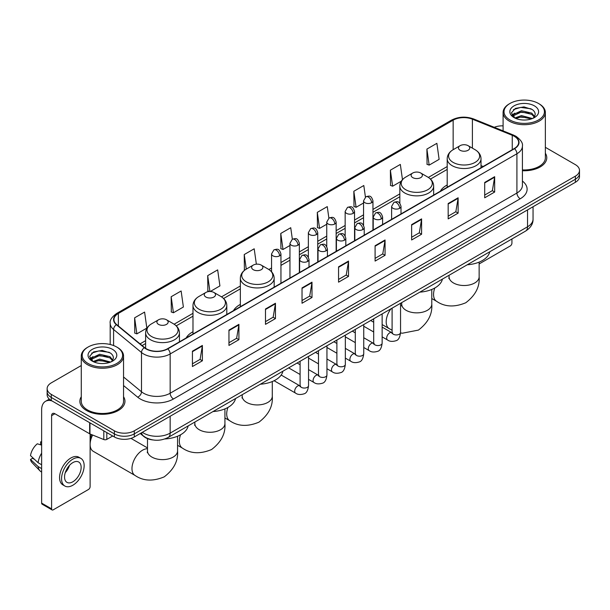 <?xml version="1.0" encoding="UTF-8"?>
<svg xmlns="http://www.w3.org/2000/svg" width="610" height="610" viewBox="0 0 610 610"><rect width="100%" height="100%" fill="white"/><g stroke="black" fill="none" stroke-linecap="round" stroke-linejoin="round"><path stroke-width="0.91" d="M192.981 331.748A24.896 14.373 0 0 0 186.149 337.978M240.348 304.405A24.896 14.373 0 0 0 233.508 310.635M447.199 184.975A24.896 14.373 0 0 0 440.359 191.212M152.927 439.955A14.091 8.136 180 0 1 144.013 436.623L140.247 433.512M81.275 365.542L51.263 382.874A14.091 8.136 0 0 0 47.138 388.623L47.138 394.762A14.091 8.136 0 0 0 51.263 400.511L114.367 436.951A14.091 8.136 0 0 0 134.299 436.951L575.375 182.298A14.091 8.136 0 0 0 579.5 176.542L579.5 173.476A14.091 8.136 0 0 1 575.375 179.226A14.091 8.136 0 0 0 579.5 173.476L579.5 170.403A14.091 8.136 0 0 0 575.375 164.654L545.363 147.323M47.138 388.623A14.091 8.136 0 0 0 51.263 394.38L114.367 430.812A14.091 8.136 0 0 0 134.299 430.812L134.299 433.878L575.375 179.226L134.299 433.878A14.091 8.136 0 0 1 114.367 433.878A14.091 8.136 0 0 0 134.299 433.878L134.299 436.951M51.263 394.38L51.263 397.445L114.367 433.878L51.263 397.445A14.091 8.136 0 0 1 47.138 391.696A14.091 8.136 0 0 0 51.263 397.445L51.263 400.511M81.275 396.752A22.547 13.016 0 0 0 79.864 401.281A22.547 13.016 0 0 0 86.468 410.484A22.547 13.016 0 0 0 111.043 413.305A22.547 13.016 0 0 0 124.958 401.281A22.547 13.016 0 0 0 123.548 396.752A22.547 13.016 0 0 1 124.958 401.281A22.547 13.016 0 0 1 111.043 413.305A22.547 13.016 0 0 1 86.468 410.484A22.547 13.016 0 0 1 79.864 401.281A22.547 13.016 0 0 1 81.275 396.752M514.26 136.274A15.029 8.677 180 0 1 518.66 142.412A15.029 8.677 180 0 1 514.26 148.543L167.514 348.737A15.029 8.677 180 0 1 144.57 347.578L116.662 324.573A15.029 8.677 180 0 1 113.948 319.594A15.029 8.677 180 0 1 118.348 313.456L453.154 120.162A15.029 8.677 180 0 1 472.399 119.186L512.255 135.298A15.029 8.677 180 0 1 514.26 136.274M514.527 136.121A15.41 8.898 0 0 0 512.469 135.123L472.62 119.011A15.41 8.898 0 0 0 452.887 120.01L118.081 313.304A15.41 8.898 0 0 0 116.357 324.695L144.265 347.708A15.41 8.898 0 0 0 167.773 348.889L514.527 148.695A15.41 8.898 0 0 0 514.527 136.121M192.424 351.192L192.424 366.534L202.383 360.784L202.383 345.443L192.424 351.192M192.424 363.812L200.095 359.381L202.345 345.954A3.759 2.173 -120 0 0 202.383 345.443M200.027 359.42L202.383 360.784M228.956 330.101L228.956 345.443L238.922 339.686L238.922 324.345L228.956 330.101M228.956 342.721L236.627 338.291L238.876 324.856A3.759 2.173 -120 0 0 238.922 324.345M236.566 338.329L238.922 339.686M265.487 309.011L265.487 324.345L275.453 318.595L275.453 303.254L265.487 309.011M265.487 321.63L273.166 317.192L275.415 303.765A3.759 2.173 -120 0 0 275.453 303.254M273.097 317.238L275.453 318.595M302.026 287.912L302.026 303.254L311.992 297.505L311.992 282.163L302.026 287.912M302.026 300.532L309.697 296.102L311.946 282.674A3.759 2.173 -120 0 0 311.992 282.163M309.636 296.14L311.992 297.505M484.698 182.451L484.698 197.792L494.664 192.036L494.664 176.694L484.698 182.451M484.698 195.07L492.377 190.633L494.626 177.205A3.759 2.173 -120 0 0 494.664 176.694M492.308 190.678L494.664 192.036M448.167 203.542L448.167 218.883L458.125 213.126L458.125 197.792L448.167 203.542M448.167 216.161L455.838 211.731L458.087 198.296A3.759 2.173 -120 0 0 458.125 197.792M455.769 211.769L458.125 213.126M411.628 224.632L411.628 239.974L421.594 234.225L421.594 218.883L411.628 224.632M411.628 237.252L419.306 232.822L421.556 219.394A3.759 2.173 -120 0 0 421.594 218.883M419.238 232.86L421.594 234.225M375.097 245.731L375.097 261.072L385.062 255.315L385.062 239.974L375.097 245.731M375.097 258.35L382.767 253.912L385.017 240.485A3.759 2.173 -120 0 0 385.062 239.974M382.699 253.958L385.062 255.315M338.558 266.822L338.558 282.163L348.523 276.406L348.523 261.065L338.558 266.822M338.558 279.441L346.236 275.011L348.485 261.576A3.759 2.173 -120 0 0 348.523 261.065M346.167 275.049L348.523 276.406M522.419 170.724A22.547 13.016 0 0 0 546.774 157.754A22.547 13.016 0 0 0 545.363 153.217A22.547 13.016 0 0 1 546.774 157.754A22.547 13.016 0 0 1 522.419 170.724M134.299 430.812L575.375 176.16A14.091 8.136 0 0 0 579.5 170.403M503.09 125.851A14.091 8.136 0 0 0 494.245 127.299M210.259 291.496L219.913 285.915L217.663 269.887L207.697 275.644L207.858 290.886M171.166 296.735L173.415 312.762L183.381 307.013L181.132 290.985L171.166 296.735L171.326 311.985M134.627 317.825L136.876 333.861L146.842 328.104L144.593 312.076L134.627 317.825L134.787 333.075M328.881 218.128L327.265 206.607L317.307 212.364L317.467 227.614M365.421 197.068L363.804 185.516L353.838 191.266L353.998 206.515M402.478 179.653L400.335 164.425L390.377 170.175L390.537 185.425M426.908 149.084L429.158 165.112L439.124 159.355L436.874 143.327L426.908 149.084L427.069 164.334M256.36 264.183L254.195 248.796L244.236 254.545L244.396 269.795M292.35 239.219L290.734 227.705L280.768 233.455L280.928 248.705M280.768 233.455L283.017 249.482L289.956 245.479M283.017 249.482L280.768 248.644M317.307 212.364L319.556 228.392L326.754 224.236M319.556 228.392L317.307 227.553M353.838 191.266L356.087 207.301L363.552 202.985M356.087 207.301L353.838 206.454M390.377 170.175L392.626 186.202L401.288 181.2M392.626 186.202L390.377 185.364M429.158 165.112L426.908 164.273M244.938 270.001L244.236 269.734M244.236 254.545L246.28 269.132A15.532 8.967 0 0 0 246.272 281.82A15.532 8.967 0 0 0 268.24 281.82A15.532 8.967 0 0 0 268.24 269.132L261.24 265.098A5.635 3.256 0 0 0 253.264 265.098A5.635 3.256 0 0 0 253.264 269.696A5.635 3.256 0 0 0 261.24 269.696A5.635 3.256 0 0 0 261.24 265.098L268.24 269.132C272.06 271.404 274.035 274.424 274.164 278.19A16.912 9.76 0 0 1 263.726 287.211A16.912 9.76 0 0 1 245.296 285.091A16.912 9.76 0 0 1 240.348 278.19C240.47 274.424 242.444 271.404 246.272 269.132L253.264 265.098M209.482 291.496L207.697 290.833M207.697 275.644L209.924 291.488M173.415 312.762L171.166 311.923M136.876 333.861L134.627 333.014M479.14 263.939L510.273 245.96A2.349 1.357 120 0 0 511.935 243.085L511.935 238.975M509.945 119.972A20.199 11.659 0 0 0 538.508 119.972A20.199 11.659 0 0 0 538.508 103.479L539.171 103.868A21.136 12.2 0 0 1 545.363 112.492A21.136 12.2 0 0 1 532.317 123.769A21.136 12.2 0 0 1 509.281 121.123A21.136 12.2 0 0 1 503.09 112.492A21.136 12.2 0 0 1 509.281 103.868L509.945 103.479A20.199 11.659 0 0 0 509.945 119.972M522.419 169.908A21.136 12.2 0 0 0 545.363 157.754L545.363 112.492M514.825 118.004L521.474 115.587L532.461 118.531M515.831 118.462L521.474 116.807L531.318 118.942M514.642 117.913L513.605 115.633L513.971 114.245L521.474 110.723L531.729 113.117L534.543 116.449M513.635 117.242L513.605 115.633M513.681 116.243L513.971 115.458L521.474 111.935L531.729 114.337L534.223 116.952M532.904 118.34A10.614 6.13 0 0 0 533.361 117.936C536.068 114.985 535.71 112.179 532.286 109.518L523.982 106.902L515.419 108.397L511.439 112.804L514.016 117.524M534.39 105.858A14.373 8.296 0 0 0 514.093 105.843A14.373 8.296 0 0 0 514.001 117.562A14.373 8.296 0 0 0 514.062 117.593A14.373 8.296 0 0 0 534.451 117.562A14.373 8.296 0 0 0 534.39 105.858M534.261 117.669L535.298 116.96M539.171 103.868L538.508 103.479A20.199 11.659 0 0 0 509.945 103.479M513.445 109.609L520.643 107.398L531.096 108.793M512.064 115.534L514.024 114.146M517.265 112.88L520.643 112.27L529.099 112.995M517.265 117.753L520.643 117.135L529.099 117.867M511.843 115.145L514.84 113.132M460.123 150.274A5.635 3.256 0 0 0 468.091 150.274A5.635 3.256 0 0 0 468.091 145.668L475.091 149.709A15.532 8.967 0 0 1 475.091 162.39A15.532 8.967 0 0 1 453.123 162.39A15.532 8.967 0 0 1 453.123 149.709C449.296 151.981 447.321 155.001 447.199 158.76A16.912 9.76 0 0 0 452.147 165.668A16.912 9.76 0 0 0 470.577 167.78A16.912 9.76 0 0 0 481.015 158.76C480.893 155.001 478.919 151.981 475.091 149.709L468.091 145.668A5.635 3.256 0 0 0 460.123 145.668A5.635 3.256 0 0 0 460.123 150.274M467.214 264.793A25.834 14.914 0 0 0 489.754 251.777M412.757 177.617A5.635 3.256 0 0 0 420.732 177.617A5.635 3.256 0 0 0 420.732 173.011L427.732 177.052A15.532 8.967 0 0 1 427.732 189.74A15.532 8.967 0 0 1 405.764 189.74A15.532 8.967 0 0 1 405.764 177.052C401.937 179.325 399.962 182.344 399.832 186.111A16.912 9.76 0 0 0 404.788 193.012A16.912 9.76 0 0 0 423.218 195.124A16.912 9.76 0 0 0 433.657 186.111C433.527 182.344 431.552 179.325 427.732 177.052L420.732 173.011A5.635 3.256 0 0 0 412.757 173.011A5.635 3.256 0 0 0 412.757 177.617M419.848 292.137A25.834 14.914 0 0 0 442.395 279.121M260.356 384.216A25.834 14.914 0 0 0 282.903 371.208M205.906 297.039A5.635 3.256 0 0 0 213.874 297.039A5.635 3.256 0 0 0 213.874 292.442L220.873 296.483A15.532 8.967 0 0 1 220.873 309.163A15.532 8.967 0 0 1 198.906 309.163A15.532 8.967 0 0 1 198.906 296.483C195.078 298.755 193.103 301.767 192.981 305.534A16.912 9.76 0 0 0 197.937 312.434A16.912 9.76 0 0 0 216.359 314.554A16.912 9.76 0 0 0 226.798 305.534C226.676 301.767 224.701 298.755 220.873 296.483L213.874 292.442A5.635 3.256 0 0 0 205.906 292.442A5.635 3.256 0 0 0 205.906 297.039M212.997 411.567A25.834 14.914 0 0 0 235.536 398.551M90.12 440.595A10.332 5.963 -60 0 1 91.614 434.617M92.644 435.037A15.029 8.677 120 0 0 90.12 444.431A15.029 8.677 120 0 0 93.239 451.308L135.084 475.472A15.029 8.677 -60 0 1 132.782 463.425A15.029 8.677 -60 0 1 142.603 450.18A15.029 8.677 -60 0 1 147.498 448.731M158.547 324.383A5.635 3.256 0 0 0 166.515 324.383A5.635 3.256 0 0 0 166.515 319.785L173.514 323.826A15.532 8.967 0 0 1 173.514 336.506A15.532 8.967 0 0 1 151.547 336.506A15.532 8.967 0 0 1 151.547 323.826C147.719 326.098 145.744 329.118 145.622 332.877A16.912 9.76 0 0 0 150.571 339.778A16.912 9.76 0 0 0 169 341.897A16.912 9.76 0 0 0 179.439 332.877C179.317 329.118 177.335 326.098 173.514 323.826L166.515 319.785A5.635 3.256 0 0 0 158.547 319.785A5.635 3.256 0 0 0 158.547 324.383M164.83 438.956A25.834 14.914 0 0 0 188.177 425.894M106.811 432.582L106.811 439.391L112.705 435.99M51.964 400.922A18.788 10.85 -120 0 0 45.521 401.311A18.788 10.85 -120 0 0 41.633 409.912L41.633 503.105L51.598 508.854L51.598 415.662A4.697 2.714 60 0 1 52.567 413.511A4.697 2.714 60 0 1 54.915 413.748L89.647 433.794L89.647 422.677M51.598 508.854A2.349 1.357 120 0 0 52.079 509.929L42.12 504.18A2.349 1.357 -60 0 1 41.633 503.105M52.079 509.929A2.349 1.357 120 0 0 53.253 509.815L88.465 489.487A2.349 1.357 120 0 0 90.12 486.612L90.12 434.015M106.811 439.391A2.349 1.357 180 0 1 103.807 439.543L89.96 433.946A2.349 1.357 180 0 1 89.647 433.794M72.849 481.778A11.742 6.779 120 0 0 80.52 471.431A11.742 6.779 120 0 0 78.72 462.022A11.742 6.779 120 0 0 72.849 462.609A11.742 6.779 120 0 0 65.178 472.956A11.742 6.779 120 0 0 66.978 482.365A11.742 6.779 120 0 0 72.849 481.778M65.262 472.681A11.742 6.779 120 0 0 69.479 465.377M41.633 442.189L40.634 441.892L40.634 444.248L41.633 444.827M80.84 458.362L78.843 457.21A15.967 9.219 120 0 0 70.859 458.003A15.967 9.219 120 0 0 60.428 472.079A15.967 9.219 120 0 0 62.876 484.874L64.866 486.025A15.967 9.219 120 0 0 72.849 485.232A15.967 9.219 120 0 0 83.288 471.164A15.967 9.219 120 0 0 80.84 458.362A15.967 9.219 120 0 0 72.849 459.155A15.967 9.219 120 0 0 62.418 473.23A15.967 9.219 120 0 0 64.866 486.025M41.633 453.169A15.502 8.952 120 0 0 38.102 462.723L30.5 455.609A12.215 7.053 120 0 1 37.317 443.805L41.633 445.117M41.633 464.759L38.102 462.723M34.61 459.46L32.543 458.262L30.5 459.444L38.102 466.558L41.633 468.594M38.102 466.558A15.502 8.952 120 0 0 40.016 470.889A15.502 8.952 120 0 0 41.19 471.812L41.633 472.064M41.633 441.609A12.215 7.053 120 0 0 40.634 441.892M30.5 459.444A12.215 7.053 120 0 0 31.941 462.487L40.016 470.889M88.13 363.507A20.199 11.659 0 0 0 116.693 363.507A20.199 11.659 0 0 0 116.693 347.014L117.356 347.395A21.136 12.2 0 0 1 123.548 356.026A21.136 12.2 0 0 1 110.501 367.304A21.136 12.2 0 0 1 87.466 364.658A21.136 12.2 0 0 1 81.275 356.026A21.136 12.2 0 0 1 87.466 347.395L88.13 347.014A20.199 11.659 0 0 0 88.13 363.507M81.275 356.026L81.275 401.281A21.136 12.2 0 0 0 87.466 409.912A21.136 12.2 0 0 0 110.501 412.558A21.136 12.2 0 0 0 123.548 401.281L123.548 356.026M93.017 361.539L99.666 359.122L110.646 362.058M94.024 361.997L99.666 360.342L109.51 362.477M92.834 361.448L91.797 359.16L92.156 357.773L99.666 354.25L109.922 356.652L112.736 359.976M91.828 360.777L91.797 359.16M91.866 359.77L92.156 358.993L99.666 355.47L109.922 357.864L112.415 360.487M111.096 361.875A10.614 6.13 0 0 0 111.546 361.471C114.253 358.52 113.895 355.706 110.471 353.045L102.167 350.437L93.605 351.924L89.624 356.339L92.209 361.059M112.575 349.393A14.373 8.296 0 0 0 92.278 349.37A14.373 8.296 0 0 0 92.186 361.089A14.373 8.296 0 0 0 92.247 361.128A14.373 8.296 0 0 0 112.636 361.089A14.373 8.296 0 0 0 112.575 349.393M112.446 361.196L113.483 360.495M117.356 347.395L116.693 347.014A20.199 11.659 0 0 0 88.13 347.014M91.637 353.137L98.828 350.925L109.289 352.321M90.249 359.069L92.209 357.673M95.457 356.408L98.828 355.798L107.291 356.522M95.457 361.28L98.828 360.67L107.291 361.394M90.028 358.672L93.025 356.659M142.336 432.307A18.788 10.85 0 0 0 143.594 433.115A18.788 10.85 0 0 0 170.167 433.115L527.543 226.783A18.788 10.85 0 0 0 533.048 219.112C533.186 223.779 530.7 227.766 525.599 231.083L168.223 437.416A9.394 5.421 60 0 0 170.167 433.115L170.167 416.241M527.543 209.909L527.543 226.783A9.394 5.421 60 0 1 525.599 231.083M141.573 432.749A9.394 6.283 129.5 0 0 143.213 435.799L140.361 433.451M575.375 182.298L575.375 176.16M114.367 436.951L114.367 430.812M522.419 181.063A23.485 13.557 180 0 1 520.238 198.784L173.492 398.978A4.697 2.714 60 0 1 170.167 393.229L516.914 193.034A18.788 10.85 0 0 0 522.419 185.364L522.419 146.087A18.788 10.85 180 0 1 516.914 153.758A4.697 2.714 -120 0 0 514.527 148.695M173.492 398.978A23.485 13.557 180 0 1 140.277 398.978A23.485 13.557 180 0 1 137.647 397.171L123.548 385.55M144.265 347.708A4.697 3.141 129.5 0 0 141.489 352.504L141.489 391.78A18.788 10.85 0 0 0 143.594 393.229A18.788 10.85 0 0 0 170.167 393.229L170.167 353.952A18.788 10.85 180 0 1 141.489 352.504L113.59 329.499A18.788 10.85 180 0 1 110.189 323.277L110.189 344.498M522.419 146.087C523.044 143.159 520.887 139.881 515.946 136.266L513.475 135.069A4.697 2.196 112 0 0 512.469 135.123M513.475 135.069L473.619 118.958C465.842 116.205 458.461 116.609 451.469 120.162A4.697 2.714 60 0 1 452.887 120.01M118.081 313.304A4.697 2.714 -120 0 0 116.662 313.456C111.79 316.964 109.632 320.235 110.189 323.277M116.357 324.695A4.697 3.141 129.5 0 0 113.59 329.499L113.59 345.542M473.619 118.958A4.697 2.196 112 0 0 472.62 119.011M167.773 348.889A4.697 2.714 60 0 1 170.167 353.952L516.914 153.758L516.914 193.034A4.697 2.714 60 0 0 520.238 198.784M123.548 376.988L141.489 391.78A4.697 3.141 -50.5 0 1 137.647 397.171M118.348 313.456L118.348 325.961M512.255 135.298L512.255 149.702M472.399 119.186L472.399 148.154M483.166 166.5L481.015 165.63M453.154 120.162L453.154 149.694M447.199 166.553L428.35 177.434M399.832 193.896L372.954 209.421M363.552 214.842L354.547 220.042M345.153 225.464L336.148 230.664M326.754 236.093L317.749 241.293M308.355 246.714L299.35 251.915M289.956 257.336L280.951 262.536M271.557 267.958L268.865 269.513M240.348 285.983L221.499 296.856M192.981 313.327L174.14 324.207M145.622 340.67L140.071 343.872M338.558 267.31L348.485 261.576M375.097 246.211L385.017 240.485M411.628 225.12L421.556 219.394M448.167 204.03L458.087 198.296M484.698 182.931L494.626 177.205M302.026 288.4L311.946 282.674M265.487 309.491L275.415 303.765M228.956 330.589L238.876 324.856M192.424 351.68L202.345 345.954M479.14 262.117L479.14 276.833A15.029 8.677 180 0 1 474.733 282.971A15.029 8.677 180 0 1 453.482 282.971A15.029 8.677 180 0 1 449.074 276.833L448.876 278.602M479.14 276.833C479.917 286.715 475.464 295.354 465.788 302.751C454.549 307.432 444.842 306.967 436.661 301.355A15.029 8.677 -60 0 1 434.793 288.004M431.773 289.46L431.773 304.176A15.029 8.677 180 0 1 427.374 310.315A15.029 8.677 180 0 1 406.115 310.315A15.029 8.677 180 0 1 401.716 304.176L401.517 305.945M392.093 330.17L389.302 328.698A15.029 8.677 -60 0 1 390.964 308.812M272.281 381.54L272.281 396.256A15.029 8.677 180 0 1 267.881 402.394A15.029 8.677 180 0 1 246.623 402.394A15.029 8.677 180 0 1 242.223 396.256L242.025 398.033M272.281 396.256C273.059 406.146 268.613 414.785 258.93 422.173C247.69 426.863 237.984 426.398 229.81 420.778A15.029 8.677 -60 0 1 227.942 407.427M224.922 408.891L224.922 423.599A15.029 8.677 180 0 1 220.523 429.737A15.029 8.677 180 0 1 199.264 429.737A15.029 8.677 180 0 1 194.857 423.599L194.666 425.376M224.922 423.599C225.7 433.489 221.247 442.128 211.571 449.524C200.332 454.206 190.625 453.741 182.451 448.129A15.029 8.677 -60 0 1 180.575 434.77M177.556 436.234L177.556 450.95A15.029 8.677 180 0 1 173.156 457.081A15.029 8.677 180 0 1 151.898 457.081A15.029 8.677 180 0 1 147.498 450.95L147.3 452.719M399.642 208.315A4.697 2.714 0 0 0 401.014 206.401C399.108 200.37 397.255 201.575 393.968 202.329A4.697 2.714 60 0 1 396.317 202.566A4.697 2.714 -120 0 1 399.642 208.315A4.697 2.714 0 0 1 393 208.315A4.697 2.714 0 0 1 391.62 206.401L393.968 202.329M382.142 336.865L387.563 339.999A4.224 2.44 -60 0 1 386.915 336.606A4.224 2.44 -60 0 1 389.676 332.885A4.224 2.44 -60 0 1 389.866 332.778A4.224 2.44 -60 0 1 391.788 332.671L382.142 327.105M392.337 333.098L391.955 333.411L392.093 332.496A4.224 2.44 -0 0 0 393.328 334.227A4.224 2.44 -0 0 0 399.115 334.333A4.224 2.44 -0 0 0 400.549 332.496C399.969 337.406 398.444 340.151 395.982 340.723C392.451 341.798 389.645 341.554 387.563 339.999M381.242 218.937A4.697 2.714 0 0 0 382.615 217.023C380.709 210.999 378.856 212.196 375.569 212.951A4.697 2.714 60 0 1 377.918 213.187A4.697 2.714 -120 0 1 381.242 218.937A4.697 2.714 0 0 1 374.593 218.937A4.697 2.714 0 0 1 373.221 217.023L375.569 212.951M363.743 347.494L369.164 350.62A4.224 2.44 -60 0 1 368.516 347.235A4.224 2.44 -60 0 1 371.276 343.506A4.224 2.44 -60 0 1 371.467 343.407A4.224 2.44 -60 0 1 373.389 343.3L363.743 337.726M373.93 343.72L373.556 344.032L373.694 343.125A4.224 2.44 -0 0 0 374.929 344.848A4.224 2.44 -0 0 0 380.716 344.955A4.224 2.44 -0 0 0 382.142 343.125C381.563 348.028 380.045 350.773 377.582 351.345C374.052 352.42 371.246 352.176 369.164 350.62M362.836 229.566A4.697 2.714 0 0 0 364.216 227.644C362.31 221.621 360.457 222.818 357.17 223.58A4.697 2.714 60 0 1 359.519 223.809A4.697 2.714 -120 0 1 362.836 229.566A4.697 2.714 0 0 1 356.194 229.566A4.697 2.714 0 0 1 354.822 227.644L357.17 223.58M345.344 358.116L350.765 361.242A4.224 2.44 -60 0 1 350.117 357.856A4.224 2.44 -60 0 1 352.877 354.128A4.224 2.44 -60 0 1 353.06 354.029A4.224 2.44 -60 0 1 354.989 353.922L345.344 348.356M355.531 354.349L355.157 354.662L355.287 353.747A4.224 2.44 -0 0 0 356.53 355.47A4.224 2.44 -0 0 0 362.317 355.577A4.224 2.44 -0 0 0 363.743 353.747C363.163 358.657 361.646 361.394 359.183 361.974C355.653 363.049 352.847 362.805 350.765 361.242M344.437 240.188A4.697 2.714 0 0 0 345.817 238.266C343.91 232.242 342.058 233.439 338.771 234.202A4.697 2.714 60 0 1 341.12 234.431A4.697 2.714 -120 0 1 344.437 240.188A4.697 2.714 0 0 1 337.795 240.188A4.697 2.714 0 0 1 336.423 238.266L338.771 234.202M326.945 368.737L332.358 371.864A4.224 2.44 -60 0 1 331.71 368.478A4.224 2.44 -60 0 1 334.478 364.75A4.224 2.44 -60 0 1 334.661 364.65A4.224 2.44 -60 0 1 336.59 364.544L326.945 358.977M337.132 364.971L336.758 365.283L336.888 364.368A4.224 2.44 -0 0 0 338.131 366.091A4.224 2.44 -0 0 0 343.91 366.198A4.224 2.44 -0 0 0 345.344 364.368C344.764 369.279 343.247 372.024 340.784 372.596C337.254 373.671 334.448 373.427 332.358 371.864M326.037 250.809A4.697 2.714 0 0 0 327.417 248.895C325.511 242.864 323.658 244.069 320.372 244.823A4.697 2.714 60 0 1 322.721 245.06A4.697 2.714 -120 0 1 326.037 250.809A4.697 2.714 0 0 1 319.396 250.809A4.697 2.714 0 0 1 318.023 248.895L320.372 244.823M308.546 379.359L313.959 382.485A4.224 2.44 -60 0 1 313.311 379.1A4.224 2.44 -60 0 1 316.071 375.379A4.224 2.44 -60 0 1 316.262 375.272A4.224 2.44 -60 0 1 318.191 375.165L308.546 369.599M318.733 375.592L318.351 375.905L318.489 374.99A4.224 2.44 -0 0 0 319.731 376.721A4.224 2.44 -0 0 0 325.511 376.82A4.224 2.44 -0 0 0 326.945 374.99C326.365 379.9 324.848 382.645 322.385 383.217C318.855 384.292 316.041 384.048 313.959 382.485M307.638 261.431A4.697 2.714 0 0 0 309.011 259.517C307.104 253.493 305.252 254.69 301.965 255.445A4.697 2.714 60 0 1 304.314 255.681A4.697 2.714 -120 0 1 307.638 261.431A4.697 2.714 0 0 1 300.997 261.431A4.697 2.714 0 0 1 299.617 259.517L301.965 255.445M274.096 380.724L295.56 393.114A4.224 2.44 -60 0 1 294.912 389.721A4.224 2.44 -60 0 1 297.672 386A4.224 2.44 -60 0 1 297.863 385.901A4.224 2.44 -60 0 1 299.784 385.787L281.172 375.043M300.333 386.214L299.952 386.526L300.089 385.619A4.224 2.44 -0 0 0 301.325 387.342A4.224 2.44 -0 0 0 307.112 387.449A4.224 2.44 -0 0 0 308.546 385.619C307.966 390.522 306.441 393.267 303.986 393.839C300.448 394.914 297.642 394.67 295.56 393.114M371.574 202.733A4.697 2.714 0 0 0 372.954 200.82C371.048 194.796 369.195 195.993 365.901 196.748A4.697 2.714 60 0 1 368.257 196.984A4.697 2.714 -120 0 1 371.574 202.733A4.697 2.714 0 0 1 364.933 202.733A4.697 2.714 0 0 1 363.552 200.82L365.901 196.748M353.175 213.363A4.697 2.714 0 0 0 354.547 211.441C352.641 205.417 350.788 206.615 347.502 207.377A4.697 2.714 60 0 1 349.85 207.606A4.697 2.714 -120 0 1 353.175 213.363A4.697 2.714 0 0 1 346.533 213.363A4.697 2.714 0 0 1 345.153 211.441L347.502 207.377M334.776 223.984A4.697 2.714 0 0 0 336.148 222.063C334.242 216.039 332.389 217.236 329.103 217.999A4.697 2.714 60 0 1 331.451 218.227A4.697 2.714 -120 0 1 334.776 223.984A4.697 2.714 0 0 1 328.134 223.984A4.697 2.714 0 0 1 326.754 222.063L329.103 217.999M316.377 234.606A4.697 2.714 0 0 0 317.749 232.685C315.843 226.661 313.99 227.865 310.704 228.62A4.697 2.714 60 0 1 313.052 228.849A4.697 2.714 -120 0 1 316.377 234.606A4.697 2.714 0 0 1 309.727 234.606A4.697 2.714 0 0 1 308.355 232.685L310.704 228.62M297.97 245.228A4.697 2.714 0 0 0 299.35 243.314C297.444 237.29 295.591 238.487 292.304 239.242A4.697 2.714 60 0 1 294.653 239.478A4.697 2.714 -120 0 1 297.97 245.228A4.697 2.714 0 0 1 291.328 245.228A4.697 2.714 0 0 1 289.956 243.314L292.304 239.242M279.571 255.849A4.697 2.714 0 0 0 280.951 253.935C279.044 247.912 277.192 249.109 273.905 249.864A4.697 2.714 60 0 1 276.254 250.1A4.697 2.714 -120 0 1 279.571 255.849A4.697 2.714 0 0 1 272.929 255.849A4.697 2.714 0 0 1 271.557 253.935L273.905 249.864M51.598 415.662L54.915 413.748M89.96 422.852L89.96 433.946M103.807 439.543L103.807 430.851M168.223 437.416C160.659 441.213 153.102 441.213 145.546 437.416L143.213 435.799M533.048 219.112L533.048 206.729M451.469 120.162L116.662 313.456M447.199 169.412L430.454 179.081M399.832 196.756L372.954 212.28M363.552 217.701L354.547 222.902M345.153 228.331L336.148 233.523M326.754 238.952L317.749 244.152M308.355 249.574L299.35 254.774M289.956 260.195L280.951 265.396M271.557 270.817L270.962 271.16M240.348 288.843L223.603 298.503M192.981 316.186L176.244 325.847M145.622 343.529L142.115 345.55M503.09 130.875L503.09 112.492M436.661 301.355L431.773 298.534M481.015 167.735L481.015 158.76M447.199 187.262L447.199 158.76M460.123 145.668L453.123 149.709M449.074 275.262L449.074 276.833M431.773 304.176C432.551 314.066 428.098 322.705 418.422 330.094L402.325 333.22L400.541 332.946M389.302 328.698L382.142 324.566M373.694 319.686L372.908 319.236M433.657 195.086L433.657 186.111M399.832 203.282L399.832 186.111M412.757 173.011L405.764 177.052M401.716 302.606L401.716 304.176M229.81 420.778L224.922 417.957M274.164 287.165L274.164 278.19M240.348 306.693L240.348 278.19M242.223 394.693L242.223 396.256M182.451 448.129L177.556 445.3M226.798 314.508L226.798 305.534M192.981 334.036L192.981 305.534M205.906 292.442L198.906 296.483M194.857 422.036L194.857 423.599M177.556 450.95C178.333 460.832 173.888 469.471 164.204 476.867C152.965 481.549 143.258 481.084 135.084 475.472M179.439 341.852L179.439 332.877M145.622 348.348L145.622 332.877M158.547 319.785L151.547 323.826M147.498 447.923L130.959 438.376M147.498 438.636L147.498 450.95M392.649 333.014L391.788 332.671M400.549 303.284L400.549 332.496M401.014 213.927L401.014 206.401M373.694 331.985L363.743 326.243M392.093 308.164L392.093 332.496M391.62 219.348L391.62 206.401M373.694 322.225L370.712 320.509M374.25 343.636L373.389 343.3M382.142 313.906L382.142 343.125M382.615 224.549L382.615 217.023M355.287 342.606L345.344 336.865M373.694 318.786L373.694 343.125M373.221 229.97L373.221 217.023M355.287 332.846L352.313 331.131M355.851 354.257L354.989 353.922M363.743 324.528L363.743 353.747M364.216 235.17L364.216 227.644M336.888 353.236L326.945 347.494M355.287 329.408L355.287 353.747M354.822 240.599L354.822 227.644M336.888 343.468L333.914 341.752M337.444 364.879L336.59 364.544M345.344 335.149L345.344 364.368M345.817 245.799L345.817 238.266M318.489 363.857L308.546 358.116M336.888 340.037L336.888 364.368M336.423 251.221L336.423 238.266M318.489 354.097L315.515 352.374M319.045 375.508L318.191 375.165M326.945 345.779L326.945 374.99M327.417 256.421L327.417 248.895M300.089 374.479L288.66 367.883M318.489 350.659L318.489 374.99M318.023 261.842L318.023 248.895M300.089 364.719L297.116 362.996M300.646 386.13L299.784 385.787M308.546 356.4L308.546 385.619M309.011 267.043L309.011 259.517M300.089 361.28L300.089 385.619M299.617 272.464L299.617 259.517M372.954 230.13L372.954 200.82M363.552 225.242L363.552 200.82M354.547 240.752L354.547 211.441M345.153 235.872L345.153 211.441M336.148 251.373L336.148 222.063M326.754 246.493L326.754 222.063M317.749 262.003L317.749 232.685M308.355 257.115L308.355 232.685M299.35 272.624L299.35 243.314M289.956 278.046L289.956 243.314M280.951 283.246L280.951 253.935M271.557 271.763L271.557 253.935M45.521 401.311L49.326 399.115"/></g></svg>
